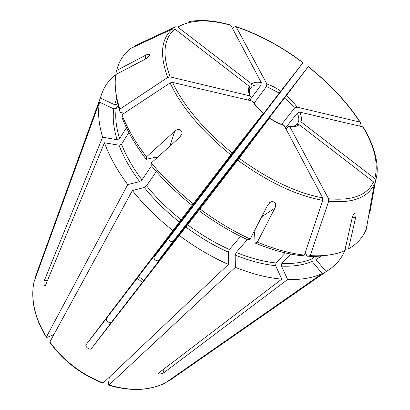<?xml version="1.0" encoding="UTF-8"?>
<svg xmlns="http://www.w3.org/2000/svg" width="410" height="410" viewBox="0 0 410 410"><rect width="100%" height="100%" fill="white"/><g stroke="black" fill="none" stroke-linecap="round" stroke-linejoin="round"><path stroke-width="0.61" d="M240.624 236.396L229.369 249.516C215.071 243.043 201.146 234.792 187.595 224.762L198.794 210.52C214.814 222.42 231.199 232.214 247.958 239.901L250.243 239.02L267.781 204.913L270.579 202.002L272.399 201.489C275.648 202.33 276.483 204.559 274.9 208.177L257.367 242.141L255.046 243.002L254.62 232.783L254.174 232.178M193.248 203.77C177.284 191.065 163.308 177.448 151.321 162.924L151.054 165.363C162.78 179.585 176.454 192.915 192.07 205.343L232.275 152.971L263.379 113.268L106.682 318.129C104.986 320.415 109.906 324.197 111.684 321.978L269.406 118.106C274.428 121.514 279.333 123.969 284.12 125.475L283.269 124.942M187.595 224.762L91.317 348.7C89.826 350.55 84.675 346.588 86.079 344.666L106.682 318.129M116.988 73.918L116.671 70.433L145.745 55.186C147.421 54.284 148.64 54.028 149.409 54.412L149.604 54.73C149.194 56.313 147.702 57.81 145.135 59.224L115.851 74.512C114.257 84.501 115.599 96.048 119.874 109.162L167.705 77.434L170.171 76.916L249.716 95.853L250.474 96.709L248.332 100.112M314.49 256.373L312 258.91L312.102 261.431L322.27 273.531C312.881 277.924 301.329 279.917 287.615 279.507L163.944 372.654C161.156 374.058 159.234 374.309 158.178 373.397L281.752 279.143C267.433 277.893 251.965 273.967 235.35 267.371L108.988 385L108.676 385.164L108.404 384.052L109.321 377.328M182.675 219.632L154.339 256.757C152.766 258.879 157.132 262.241 158.783 260.171L187.39 223.26M302.8 62.95L169.253 237.544C167.495 239.896 171.698 243.125 173.522 240.829L158.783 260.171M235.955 26.619C258.669 34.168 281.034 46.171 303.041 62.627L279.225 93.065L182.701 219.652M369.641 213.964L375.601 180.569C377.015 176.054 377.507 171.078 377.072 165.645C376.037 153.765 371.511 141.04 363.491 127.474L362.855 126.864L299.761 112.125L297.342 113.124L285.442 127.961M345.077 249.372L348.531 248.788C356.966 244.037 362.87 237.554 366.238 229.344L374.34 183.859L373.474 181.85L299.141 124.666L296.686 124.707C295.215 125.993 292.75 126.5 289.296 126.229M343.908 251.007L344.482 251.448C340.91 259.612 335.006 266.182 326.765 271.174L169.309 380.716L326.765 271.174M328.087 255.122C321.753 256.286 314.736 256.639 307.049 256.178L310.278 255.625C324.043 256.393 335.554 254.728 344.795 250.623L352.067 218.402C352.769 215.558 353.835 213.733 355.26 212.928L355.619 213.036C356.187 213.677 356.249 214.922 355.808 216.777L348.531 248.788M322.27 273.531L165.307 382.95C149.342 390.802 130.467 391.545 108.67 385.174M255.046 243.002C271.62 249.849 286.985 254.072 301.14 255.666L304.358 255.102L322.752 200.382L322.624 197.856L284.12 125.475M285.411 252.929L276.002 262.969L275.633 265.685L281.752 279.143M247.368 239.63L236.211 252.452L235.181 255.076L235.35 267.371M198.794 210.52L239.102 158.224L269.406 118.106M151.321 162.924L179.79 137.227L181.886 133.778L181.912 131.887C180.262 128.96 177.894 128.725 174.803 131.185L146.478 156.845C135.361 142.29 127.167 128.253 121.898 114.749L170.068 82.933L172.543 82.405L252.375 101.06L253.113 101.742C255.655 105.642 259.074 109.48 263.389 113.247M156.328 171.554L146.534 185.797L144.253 187.467L132.363 190.568L49.738 342.247C63.509 361.066 81.257 374.719 102.977 383.217M143.802 280.517L138.513 276.448M142.408 282.331L137.119 278.262M308.018 66.963L173.522 240.829M360.282 122.257C347.157 102.233 329.819 83.701 308.269 66.651L286.467 95.52L179.001 234.315L179.206 234.499M359.678 126.126L360.518 123.143L360.544 122.672L359.913 122.088L296.963 107.102L294.559 108.091L281.639 124.353M187.365 223.24L178.319 235.191L178.529 235.381M178.319 235.191L179.001 234.315M375.601 180.569L374.75 178.57L301.002 121.842L298.439 122.021L295.748 125.337M316.576 256.327L315.838 257.075L315.936 259.581L326.058 271.584M310.278 255.625L328.671 201.254L328.543 198.742L289.834 126.71L288.809 126.198L286.072 129.145M290.695 254.051L281.829 263.425L281.46 266.126L287.615 279.507M304.358 255.102C289.952 253.472 274.285 249.152 257.367 242.141M250.243 239.02C233.131 231.163 216.388 221.144 200.013 208.972M192.07 205.343L86.079 344.666M151.469 165.86L141.942 179.934L139.666 181.604L127.735 184.592L46.458 336.902L46.381 337.245L47.524 337.225L53.787 334.611M128.858 132.502L121.565 144.171L119.038 145.227L104.458 142.767L45.054 286.38C43.906 285.596 43.65 283.674 44.295 280.619L102.602 137.191C98.692 124.04 97.652 112.361 99.486 102.162L33.994 281.942C32.236 290.326 32.38 299.305 34.435 308.879C36.546 318.447 40.528 327.903 46.371 337.251M126.418 127.684L119.633 138.657L117.117 139.708L102.602 137.191M118.07 105.283L116.255 108.337L113.795 108.886L99.486 102.162M116.671 70.433C119.1 61.064 123.851 53.695 130.923 48.329L172.805 28.833L174.973 29.151L249.306 86.336L249.895 88.714C249.034 90.466 249.172 92.978 250.32 96.248M117.583 103.248L117.045 104.155L114.6 104.704L100.399 98.005L37.049 272.194M134.003 46.894L133.993 46.192L144.914 41.097M133.993 46.192L175.659 26.768L177.812 27.081L251.561 83.809L252.047 86.331L249.531 89.785M189.707 21.52C201.459 19.475 214.917 20.582 230.087 24.856L230.84 25.317L261.267 82.518L260.924 85.111L249.639 100.419M232.373 28.198L235.032 26.619L235.489 26.471L236.211 26.932L266.843 83.932L266.5 86.51L254.097 103.166M146.478 156.845L146.242 159.305C135.372 145.043 127.351 131.272 122.18 118.003L121.898 114.749M146.242 159.305L156.225 157.097L156.927 157.373M124.209 113.221L120.166 112.422L119.874 109.162M229.369 249.516L228.334 252.145L228.385 264.435L102.982 383.207M228.385 264.435C211.611 256.998 195.273 247.379 179.37 235.576M172.83 230.548C157.343 218.202 143.854 204.877 132.363 190.568M127.735 184.592C117.101 170.227 109.342 156.282 104.458 142.767M100.399 98.005L100.614 97.211C103.325 87.965 108.163 80.575 115.133 75.03L115.712 75.471M366.832 225.997L367.519 225.828M120.166 112.422C117.752 105.109 116.291 98.241 115.789 91.819M307.049 256.178L305.24 252.478M261.688 216.762L274.9 208.177M91.317 348.7L111.684 321.978M163.944 372.654L162.934 369.487M169.253 237.544L154.339 256.757M308.192 66.753C329.686 83.768 346.921 102.213 359.913 122.088M296.963 107.102C294.257 103.069 290.757 99.21 286.467 95.52M294.559 108.091L284.96 97.477M298.439 122.021C299.203 119.587 298.839 116.619 297.342 113.124M317.227 256.301L315.838 257.075M374.34 183.859C368.113 197.625 352.892 203.421 328.671 201.254M373.474 181.85C367.304 195.303 352.328 200.936 328.543 198.742M289.834 126.71C293.99 127.141 297.091 126.459 299.141 124.666M312 258.91C303.707 262.436 293.652 263.943 281.829 263.425M254.636 233.131L253.513 232.665M276.002 262.969C263.645 261.662 250.382 258.156 236.211 252.452M322.752 200.382C296.23 195.488 267.863 182.066 237.656 160.11M322.624 197.856C296.579 192.972 268.734 179.759 239.102 158.224M181.174 219.821C168.003 209.295 156.456 197.953 146.534 185.797M230.82 154.852C201.853 131.287 181.599 107.312 170.068 82.933M232.275 152.971C203.857 129.852 183.946 106.333 172.543 82.405M252.375 101.06C255.061 105.303 258.695 109.414 263.276 113.391M156.625 158.137L155.887 157.173M141.942 179.934C132.794 167.7 125.998 155.779 121.565 144.171M119.633 138.657C116.102 127.366 114.974 117.26 116.255 108.337M167.705 77.434C159.398 54.581 161.099 38.381 172.805 28.833M170.171 76.916C161.95 54.489 163.549 38.566 174.973 29.151M249.306 86.336C248.101 88.77 248.24 91.948 249.716 95.853M117.045 104.155L117.439 102.618M177.812 27.081C190.804 19.593 208.48 19.003 230.84 25.317M261.267 82.518C257.132 81.877 253.898 82.307 251.561 83.809M260.924 85.111C257.162 84.562 254.2 84.967 252.047 86.331M236.211 26.932C258.751 34.389 280.999 46.32 302.959 62.73M280.732 91.107C276.063 87.904 271.43 85.511 266.843 83.932M279.225 93.065L266.5 86.51M145.34 59.112L145.745 55.186M169.899 146.155L174.803 131.185M44.295 280.619L47.616 280.783M173.942 377.497L169.309 380.716M165.363 382.914C149.573 390.679 130.78 391.376 108.988 385M103.299 383.037C81.493 374.494 63.668 360.779 49.815 341.894M46.458 336.902C40.6 327.544 36.613 318.098 34.496 308.566C32.441 299.054 32.282 290.157 34.015 281.875M321.471 256.019L315.936 259.581M312.102 261.431C303.687 265.055 293.473 266.618 281.46 266.126M275.633 265.685C263.077 264.394 249.593 260.857 235.181 255.076M228.334 252.145C213.794 245.59 199.639 237.211 185.863 227.012M179.442 222.071C166.05 211.375 154.324 199.839 144.253 187.467M139.666 181.604C130.385 169.161 123.507 157.035 119.038 145.227M117.117 139.708C113.555 128.222 112.448 117.947 113.795 108.886M114.6 104.704L116.619 98.441M301.002 121.842C301.852 119.197 301.442 115.958 299.761 112.125M362.855 126.864C374.689 146.857 378.655 164.092 374.75 178.57M352.118 218.176L355.808 216.777M149.604 54.75L149.563 55.15M35.127 277.498L100.614 97.211M283.274 124.917C278.851 123.487 274.264 121.165 269.513 117.957L269.508 117.957M181.876 133.829L181.466 135.034M270.528 202.027L269.467 202.735M355.239 212.933L354.865 213.077"/></g></svg>
